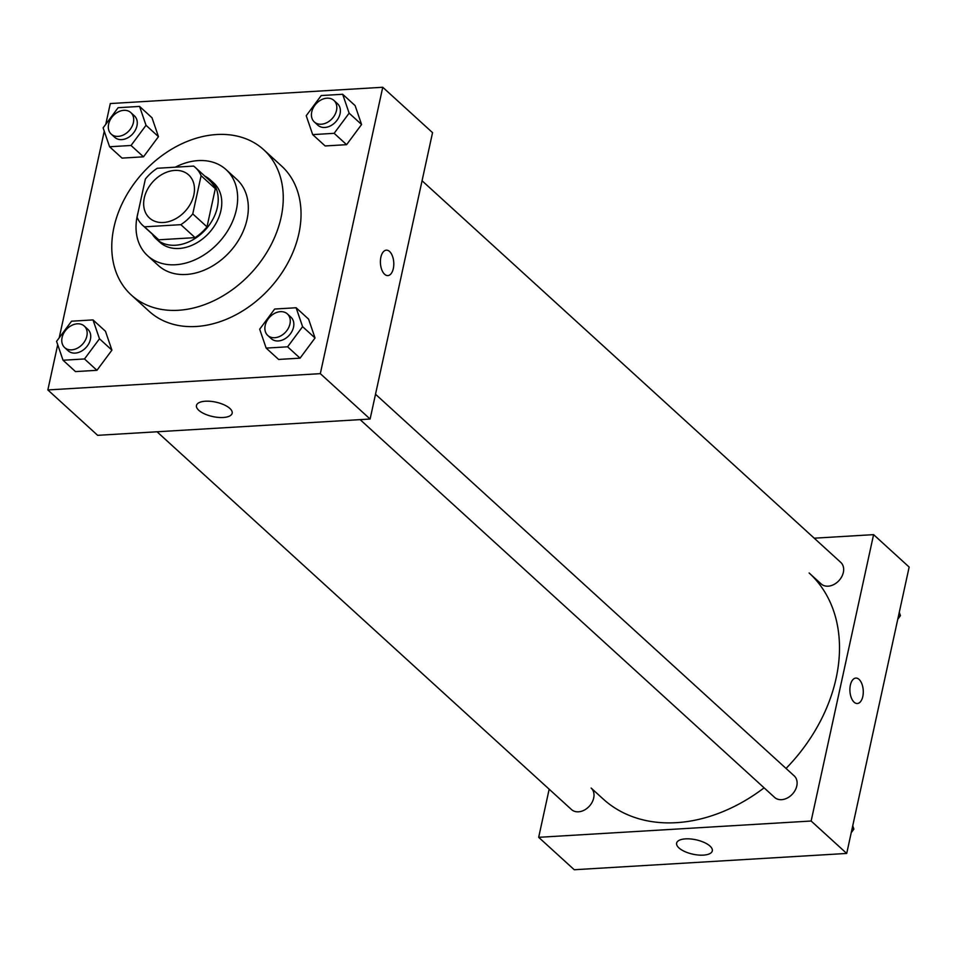 <?xml version="1.0" encoding="UTF-8"?>
<svg xmlns="http://www.w3.org/2000/svg" width="957" height="957" viewBox="0 0 957 957"><rect width="100%" height="100%" fill="white"/><g stroke="black" fill="none" stroke-linecap="round" stroke-linejoin="round"><path stroke-width="1.44" d="M144.292 197.943A29.129 21.855 132.3 0 1 163.228 173.755A29.129 21.855 132.3 0 1 188.685 174.94A29.129 21.855 132.3 0 1 185.215 211.186A29.129 21.855 132.3 0 1 149.448 217.981A29.129 21.855 132.3 0 1 144.292 197.943M144.507 226.833L180.849 224.668A39.117 29.356 132.3 0 0 192.764 213.89L201.102 175.693A39.117 29.356 132.3 0 0 195.419 167.559A39.117 29.356 132.3 0 0 193.625 166.087L157.283 168.265A39.117 29.356 132.3 0 0 145.368 179.031L137.042 217.227A39.117 29.356 132.3 0 0 142.725 225.374A39.117 29.356 132.3 0 0 144.507 226.833L158.742 239.8L195.072 237.635L180.849 224.668M195.419 167.559L209.643 180.526A39.117 29.356 132.3 0 1 215.325 188.661L201.102 175.693M195.072 237.635A39.117 29.356 132.3 0 0 206.999 226.857L215.325 188.661M158.742 239.8A39.117 29.356 132.3 0 1 156.948 238.341L142.725 225.374M152.187 233.998A40.038 30.05 -47.7 0 0 156.314 239.023A40.038 30.05 -47.7 0 0 205.504 229.668A40.038 30.05 -47.7 0 0 210.265 179.832A40.038 30.05 -47.7 0 0 204.882 176.184M210.265 179.832L213.83 183.074A40.038 30.05 132.3 0 1 209.057 232.91A40.038 30.05 132.3 0 1 159.879 242.265L156.314 239.023M206.999 226.857L192.764 213.89M137.999 212.789A58.245 43.711 -47.7 0 0 147.617 255.722A58.245 43.711 -47.7 0 0 219.153 242.109A58.245 43.711 -47.7 0 0 226.091 169.628A58.245 43.711 -47.7 0 0 198.207 160.597A58.245 43.711 -47.7 0 0 175.31 167.176M147.617 255.722L158.288 265.448A58.245 43.711 -47.7 0 0 229.824 251.835A58.245 43.711 -47.7 0 0 236.762 179.354L226.091 169.628M216.677 134.53A98.296 73.761 -47.7 0 0 124.566 198.793A98.296 73.761 -47.7 0 0 131.312 295.043A98.296 73.761 -47.7 0 0 252.026 272.087A98.296 73.761 -47.7 0 0 263.737 149.759A98.296 73.761 -47.7 0 0 216.677 134.53M263.737 149.759L281.514 165.968A98.296 73.761 132.3 0 1 269.814 288.296A98.296 73.761 132.3 0 1 149.089 311.252L131.312 295.043M57.719 344.687L47.85 389.942L320.32 373.649L382.752 87.266L110.294 103.559L105.772 124.314M104.265 131.205L59.214 337.797M109.588 146.756L122.041 158.108L143.49 156.816L158.467 136.66L152.007 117.771L139.555 106.418L118.106 107.71L103.117 127.879L109.588 146.756L131.037 145.476L146.026 125.307L139.555 106.418M312.7 134.614L325.153 145.954L346.601 144.674L361.579 124.506L355.119 105.617L342.666 94.276L321.217 95.556L306.228 115.725L312.7 134.614L334.149 133.322L349.138 113.165L342.666 94.276M266.154 348.097L278.607 359.437L300.055 358.157L315.032 337.988L308.573 319.112L296.12 307.759L274.671 309.039L259.682 329.208L266.154 348.097L287.602 346.817L302.591 326.648L296.12 307.759M63.042 360.239L75.495 371.591L96.944 370.311L111.921 350.142L105.461 331.254L93.008 319.913L71.56 321.193L56.571 341.362L63.042 360.239L84.491 358.959L99.48 338.79L93.008 319.913M384.618 274.264A12.74 6.675 -93.4 0 1 380.455 260.16A12.74 6.675 -93.4 0 1 386.341 250.16A12.74 6.675 -93.4 0 1 393.758 262.481A12.74 6.675 -93.4 0 1 387.86 275.592A12.74 6.675 -93.4 0 1 384.618 274.264M47.85 389.942L97.65 435.327L370.108 419.034L320.32 373.649M370.108 419.034L432.552 132.652L382.752 87.266M387.86 275.592A12.74 6.675 86.6 0 0 393.758 262.481A12.74 6.675 86.6 0 0 386.341 250.16M205.396 401.222A18.255 7.369 12.3 0 1 223.962 404.763A18.255 7.369 12.3 0 1 232.156 413.245A18.255 7.369 12.3 0 1 212.741 416.558A18.255 7.369 12.3 0 1 196.472 405.469A18.255 7.369 12.3 0 1 205.396 401.222M422.061 180.765L840.772 562.393A14.558 10.922 132.3 0 1 839.038 580.516A14.558 10.922 132.3 0 1 821.154 583.926L809.12 572.98A152.893 114.732 132.3 0 1 786.044 768.435M764.105 787.838A152.893 114.732 132.3 0 1 603.137 798.975L591.115 788.03A14.558 10.922 -47.7 0 1 593.687 798.054A14.558 10.922 -47.7 0 1 584.225 810.148A14.558 10.922 -47.7 0 1 571.496 809.55L157.02 431.774M375.515 394.248L794.214 775.888A14.558 10.922 132.3 0 1 792.492 794.011A14.558 10.922 132.3 0 1 774.608 797.408L360.131 419.633M814.204 538.193L873.585 534.64L909.15 567.058L846.706 853.441L811.141 821.022L873.585 534.64M549.162 789.202L538.671 837.315L811.141 821.022M538.671 837.315L574.248 869.734L846.706 853.441M678.944 847.926A18.255 7.369 12.3 0 1 676.635 843.105A18.255 7.369 12.3 0 1 696.038 839.803A18.255 7.369 12.3 0 1 712.307 850.893A18.255 7.369 12.3 0 1 698.323 855.032A18.255 7.369 12.3 0 1 678.944 847.926M850.366 685.116A12.74 6.675 -93.4 0 1 855.833 678.082A12.74 6.675 -93.4 0 1 863.25 690.392A12.74 6.675 -93.4 0 1 857.352 703.515A12.74 6.675 -93.4 0 1 850.366 685.116M857.34 703.515A12.74 6.675 86.6 0 0 863.238 690.392A12.74 6.675 86.6 0 0 855.821 678.082M851.228 832.686L853.883 829.121L852.735 825.795M853.883 829.121L852.316 827.709M897.786 619.203L900.429 615.638L899.281 612.313M900.429 615.638L898.862 614.215M84.276 326.074L87.841 329.316A14.558 10.922 132.3 0 1 86.106 347.439A14.558 10.922 132.3 0 1 68.222 350.836L64.657 347.594A14.558 10.922 132.3 0 1 62.085 337.57A14.558 10.922 132.3 0 1 71.548 325.476A14.558 10.922 132.3 0 1 84.276 326.074A14.558 10.922 132.3 0 1 82.541 344.197A14.558 10.922 132.3 0 1 64.657 347.594M75.495 371.591L96.944 370.311L111.921 350.142L99.48 338.79M111.921 350.142L105.461 331.254M96.944 370.311L84.491 358.959M287.387 313.92L290.94 317.162A14.558 10.922 132.3 0 1 289.217 335.285A14.558 10.922 132.3 0 1 271.321 338.694L267.769 335.452A14.558 10.922 132.3 0 1 265.197 325.428A14.558 10.922 132.3 0 1 274.659 313.334A14.558 10.922 132.3 0 1 287.387 313.92A14.558 10.922 132.3 0 1 285.653 332.043A14.558 10.922 132.3 0 1 267.769 335.452M278.607 359.437L300.055 358.157L315.032 337.988L302.591 326.648M315.032 337.988L308.573 319.112M300.055 358.157L287.602 346.817M130.822 112.591L134.387 115.833A14.558 10.922 132.3 0 1 132.652 133.956A14.558 10.922 132.3 0 1 114.768 137.353L111.203 134.112A14.558 10.922 132.3 0 1 108.631 124.087A14.558 10.922 132.3 0 1 118.094 111.993A14.558 10.922 132.3 0 1 130.822 112.591A14.558 10.922 132.3 0 1 129.087 130.714A14.558 10.922 132.3 0 1 111.203 134.112M122.041 158.108L143.49 156.816L158.467 136.66L146.026 125.307M158.467 136.66L152.007 117.771M143.49 156.816L131.037 145.476M333.933 100.437L337.498 103.679A14.558 10.922 132.3 0 1 335.763 121.802A14.558 10.922 132.3 0 1 317.88 125.2L314.315 121.958A14.558 10.922 132.3 0 1 311.743 111.945A14.558 10.922 132.3 0 1 321.205 99.851A14.558 10.922 132.3 0 1 333.933 100.437A14.558 10.922 132.3 0 1 332.199 118.56A14.558 10.922 132.3 0 1 314.315 121.958M325.153 145.954L346.601 144.674L361.579 124.506L349.138 113.165M361.579 124.506L355.119 105.617M346.601 144.674L334.149 133.322"/></g></svg>
